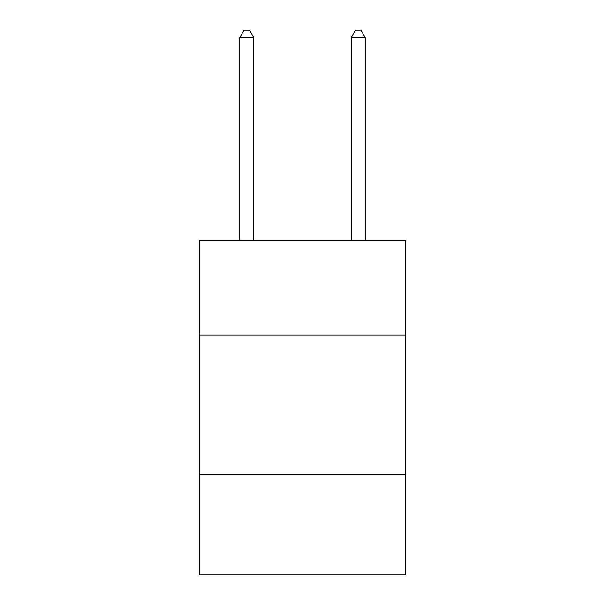 <?xml version="1.0" encoding="UTF-8"?>
<svg xmlns="http://www.w3.org/2000/svg" width="605" height="605" viewBox="0 0 605 605"><rect width="100%" height="100%" fill="white"/><g stroke="black" fill="none" stroke-linecap="round" stroke-linejoin="round"><path stroke-width="0.91" d="M405.607 335.102L405.607 240.359L199.393 240.359L199.393 335.102L405.607 335.102L405.607 574.75L199.393 574.75L199.393 335.102M405.607 474.433L199.393 474.433M253.737 240.359L253.737 37.495L239.799 37.495L239.799 240.359M239.799 37.495L243.981 30.25L249.555 30.25L253.737 37.495M365.201 240.359L365.201 37.495L351.263 37.495L351.263 240.359M351.263 37.495L355.445 30.25L361.019 30.25L365.201 37.495"/></g></svg>
